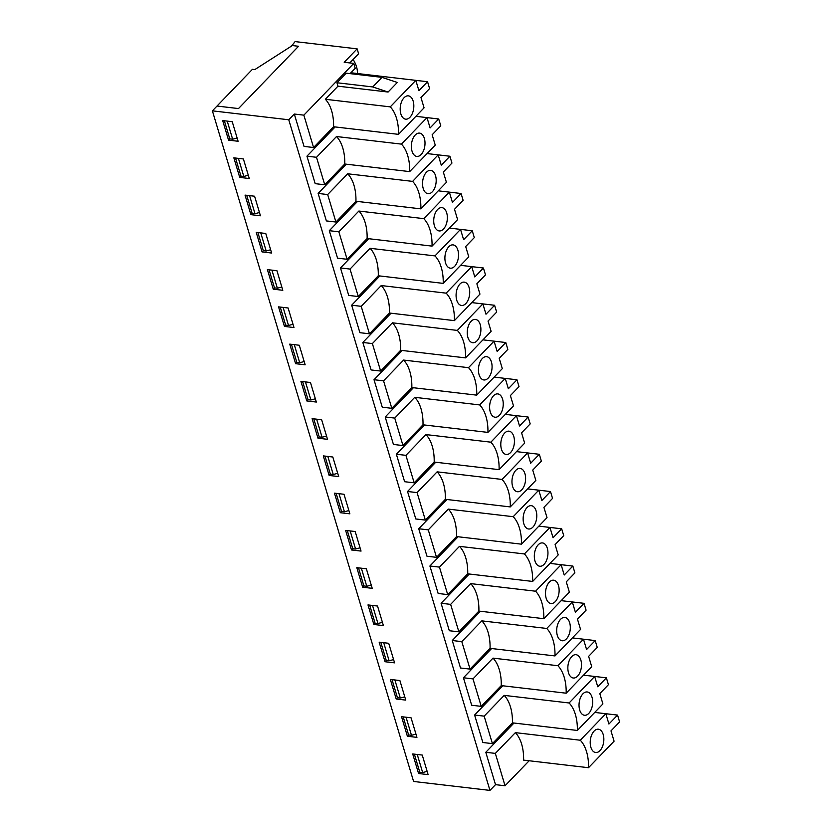 <?xml version="1.0" encoding="UTF-8"?>
<svg xmlns="http://www.w3.org/2000/svg" width="832" height="832" viewBox="0 0 832 832"><rect width="100%" height="100%" fill="white"/><g stroke="black" fill="none" stroke-linecap="round" stroke-linejoin="round"><path stroke-width="1.25" d="M291.387 45.438L298.542 46.27L238.493 108.566L217.006 106.049L212.389 110.843L288.766 119.777L294.31 114.036L303.857 115.149L353.746 63.398L344.198 62.275L357.136 48.859L295.079 41.6L291.564 46.041M357.136 48.859L358.602 53.747L349.752 62.93M353.101 59.457A24.284 15.891 44 0 1 357.406 73.518M582.91 693.836A11.731 6.729 -83.3 0 1 586.966 691.943A11.731 6.729 -83.3 0 1 592.53 704.402A11.731 6.729 -83.3 0 1 584.241 715.239A11.731 6.729 -83.3 0 1 579.062 706.368A11.731 6.729 -83.3 0 1 582.91 693.836M484.162 716.144L474.614 715.021L482.862 742.508L492.409 743.621L512.429 722.852A35.142 20.155 -83.3 0 0 504.182 695.375L484.162 716.144L492.409 743.621M474.614 715.021L502.809 685.786M546.749 628.462L481.822 620.87L461.802 641.628L452.265 640.515L460.502 667.992L470.049 669.105L490.069 648.346L554.986 655.938L580.549 629.429L577.46 619.112L586.082 610.168L584.022 603.325L575.401 612.269L572.302 601.952L546.749 628.462A35.142 20.155 -83.3 0 1 554.986 655.938M452.265 640.515L480.449 611.27M524.389 553.946L459.472 546.354L439.452 567.112L429.905 565.999L438.152 593.476L447.699 594.599L467.719 573.83L532.636 581.433L558.199 554.913L555.1 544.596L563.722 535.652L561.673 528.809L553.051 537.753L549.952 527.436L524.389 553.946A35.142 20.155 -83.3 0 1 532.636 581.433M429.905 565.999L458.099 536.754M502.039 479.44L437.112 471.838L417.092 492.606L407.545 491.483L415.792 518.96L425.339 520.083L445.359 499.314L510.276 506.917L535.839 480.397L532.75 470.08L541.372 461.136L539.313 454.293L530.691 463.237L527.592 452.92L502.039 479.44A35.142 20.155 -83.3 0 1 510.276 506.917M407.545 491.483L435.739 462.238M479.679 404.924L414.762 397.322L394.742 418.09L385.195 416.978L393.442 444.454L402.99 445.567L422.999 424.809L487.926 432.401L513.49 405.891L510.39 395.574L519.012 386.63L516.963 379.777L508.342 388.721L505.242 378.404L479.679 404.924A35.142 20.155 -83.3 0 1 487.926 432.401M385.195 416.978L413.39 387.733M457.319 330.408L392.402 322.816L372.382 343.574L362.835 342.462L371.082 369.938L380.63 371.051L400.65 350.293L465.566 357.885L491.13 331.375L488.03 321.058L496.662 312.114L494.603 305.271L485.982 314.215L482.882 303.898L457.319 330.408A35.142 20.155 -83.3 0 1 465.566 357.885M362.835 342.462L391.03 313.217M434.97 255.902L370.053 248.3L350.033 269.069L340.486 267.946L348.733 295.422L358.28 296.546L378.29 275.777L443.217 283.379L468.78 256.859L465.681 246.542L474.302 237.598L472.254 230.755L463.622 239.699L460.533 229.382L434.97 255.902A35.142 20.155 -83.3 0 1 443.217 283.379M340.486 267.946L368.68 238.701M412.61 181.386L347.693 173.784L327.673 194.553L318.126 193.43L326.373 220.917L335.92 222.03L355.94 201.261L420.857 208.863L446.42 182.343L443.321 172.026L451.953 163.082L449.894 156.239L441.272 165.183L438.173 154.866L412.61 181.386A35.142 20.155 -83.3 0 1 420.857 208.863M318.126 193.43L346.32 164.195M401.44 144.123L336.513 136.531L316.503 157.29L306.956 156.177L315.193 183.654L324.74 184.777L344.76 164.008L409.677 171.61L435.24 145.09L432.151 134.774L440.773 125.83L438.714 118.986L430.092 127.93L427.003 117.614L401.44 144.123A35.142 20.155 -83.3 0 1 409.677 171.61M306.956 156.177L335.14 126.932M423.79 218.639L358.873 211.047L338.853 231.806L329.306 230.693L337.553 258.17L347.1 259.282L367.12 238.524L432.037 246.116L457.6 219.606L454.501 209.29L463.122 200.346L461.074 193.502L452.452 202.446L449.353 192.13L423.79 218.639A35.142 20.155 -83.3 0 1 432.037 246.116M329.306 230.693L357.5 201.448M446.15 293.155L381.233 285.553L361.213 306.322L351.666 305.209L359.902 332.686L369.45 333.798L389.47 313.03L454.386 320.632L479.95 294.112L476.861 283.795L485.482 274.851L483.423 268.008L474.802 276.952L471.713 266.635L446.15 293.155A35.142 20.155 -83.3 0 1 454.386 320.632M351.666 305.209L379.86 275.964M468.499 367.671L403.582 360.069L383.562 380.838L374.015 379.714L382.262 407.191L391.81 408.314L411.83 387.546L476.746 395.148L502.31 368.628L499.21 358.311L507.832 349.367L505.783 342.524L497.162 351.468L494.062 341.151L468.499 367.671A35.142 20.155 -83.3 0 1 476.746 395.148M374.015 379.714L402.21 350.47M490.859 442.177L425.942 434.585L405.922 455.343L396.375 454.23L404.612 481.707L414.159 482.83L434.179 462.062L499.096 469.654L524.659 443.144L521.57 432.827L530.192 423.883L528.133 417.04L519.511 425.984L516.422 415.667L490.859 442.177A35.142 20.155 -83.3 0 1 499.096 469.654M396.375 454.23L424.57 424.986M513.209 516.693L448.292 509.101L428.272 529.859L418.725 528.746L426.972 556.223L436.519 557.336L456.539 536.578L521.456 544.17L547.019 517.66L543.92 507.343L552.542 498.399L550.493 491.546L541.871 500.49L538.772 490.183L513.209 516.693A35.142 20.155 -83.3 0 1 521.456 544.17M418.725 528.746L446.919 499.502M535.569 591.209L470.652 583.606L450.632 604.375L441.085 603.252L449.322 630.739L458.869 631.852L478.889 611.083L543.806 618.686L569.369 592.166L566.28 581.849L574.902 572.905L572.853 566.062L564.221 575.006L561.132 564.689L535.569 591.209A35.142 20.155 -83.3 0 1 543.806 618.686M441.085 603.252L469.279 574.018M472.982 678.891L463.434 677.768L471.682 705.245L481.229 706.368L501.249 685.599A35.142 20.155 -83.3 0 0 493.002 658.122L472.982 678.891L481.229 706.368M463.434 677.768L491.629 648.523M580.278 740.23A35.142 20.155 -83.3 0 1 588.526 767.707L614.078 741.198L610.99 730.881L619.611 721.937L617.562 715.094L608.93 724.038L605.842 713.721L580.278 740.23L515.362 732.638L495.342 753.397L485.794 752.284L495.508 784.649L505.045 785.772L529.152 760.76M485.794 752.284L513.989 723.039M294.31 114.036L304.023 146.401L313.57 147.514L333.58 126.755A35.142 20.155 -83.3 0 0 325.343 99.278L337.969 86.174L336.939 82.753L346.185 73.174L381.982 77.355L397.332 82.462L388.086 92.04L337.969 86.174M288.766 119.777L489.954 790.4L495.508 784.649M427.544 81.723L415.823 80.361L390.26 106.87A35.142 20.155 -83.3 0 1 398.507 134.347L424.07 107.838L420.971 97.521L429.593 88.577L427.544 81.723L418.912 90.678L415.823 80.361L350.906 72.758L355.212 68.286L353.746 63.398M350.906 72.758L350.064 73.622M303.857 115.149L313.57 147.514M390.26 106.87L325.343 99.278M398.507 134.347L333.58 126.755M388.086 92.04L372.746 86.944L336.939 82.753M372.746 86.944L381.982 77.355M515.362 732.638A35.142 20.155 -83.3 0 1 523.598 760.115L588.526 767.707M495.342 753.397L505.045 785.772M404.071 97.729A11.731 6.729 -83.3 0 1 408.127 95.836A11.731 6.729 -83.3 0 1 413.691 108.295A11.731 6.729 -83.3 0 1 405.402 119.132A11.731 6.729 -83.3 0 1 400.223 110.261A11.731 6.729 -83.3 0 1 404.071 97.729M212.389 110.843L413.587 781.466L489.954 790.4M583.554 675.158L594.662 676.458L569.098 702.978L504.182 695.375M405.756 700.107L396.209 698.994L390.343 679.432L399.89 680.555L405.756 700.107M383.406 625.602L373.859 624.478L367.994 604.926L377.541 606.039L383.406 625.602M361.046 551.086L351.499 549.962L345.634 530.41L355.181 531.523L361.046 551.086M338.697 476.57L329.15 475.457L323.284 455.894L332.821 457.018L338.697 476.57M316.337 402.054L306.79 400.941L300.924 381.378L310.471 382.502L316.337 402.054M293.987 327.548L284.44 326.425L278.564 306.873L288.111 307.986L293.987 327.548M271.627 253.032L262.08 251.909L256.214 232.357L265.762 233.47L271.627 253.032M249.278 178.516L239.73 177.403L233.854 157.841L243.402 158.964L249.278 178.516M238.098 141.263L228.55 140.14L222.685 120.588L232.232 121.701L238.098 141.263M418.569 773.51L412.703 753.948L422.25 755.061L428.116 774.623L418.569 773.51L419.796 772.231L414.378 754.146M260.447 215.779L250.9 214.656L245.034 195.104L254.582 196.217L260.447 215.779M282.807 290.285L273.26 289.172L267.394 269.61L276.942 270.733L282.807 290.285M305.157 364.801L295.61 363.688L289.744 344.126L299.291 345.249L305.157 364.801M327.517 439.317L317.97 438.194L312.104 418.642L321.651 419.754L327.517 439.317M349.866 513.822L340.319 512.71L334.454 493.158L344.001 494.27L349.866 513.822M372.226 588.338L362.679 587.226L356.814 567.663L366.361 568.786L372.226 588.338M394.576 662.854L385.029 661.731L379.163 642.179L388.71 643.292L394.576 662.854M416.936 737.37L407.389 736.247L401.523 716.695L411.07 717.808L416.936 737.37M569.098 702.978A35.142 20.155 -83.3 0 1 577.346 730.454L602.909 703.934L599.81 693.618L608.431 684.674L606.382 677.83L597.761 686.774L594.662 676.458L606.382 677.83M577.346 730.454L512.429 722.852M404.778 696.842L400.306 698.048L397.446 697.715L396.209 698.994M571.74 656.583A11.731 6.729 -83.3 0 1 575.786 654.69A11.731 6.729 -83.3 0 1 581.36 667.139A11.731 6.729 -83.3 0 1 573.061 677.976A11.731 6.729 -83.3 0 1 567.882 669.105A11.731 6.729 -83.3 0 1 571.74 656.583M557.918 665.714A35.142 20.155 -83.3 0 1 566.166 693.202L591.729 666.682L588.63 656.365L597.251 647.421L595.202 640.578L586.581 649.522L583.482 639.205L557.918 665.714L493.002 658.122M572.374 637.905L595.202 640.578M566.166 693.202L501.249 685.599M393.598 659.578L389.126 660.795L386.266 660.462L385.029 661.731M560.56 619.33A11.731 6.729 -83.3 0 1 564.616 617.427A11.731 6.729 -83.3 0 1 570.18 629.886A11.731 6.729 -83.3 0 1 561.881 640.723A11.731 6.729 -83.3 0 1 556.712 631.852A11.731 6.729 -83.3 0 1 560.56 619.33M561.194 600.652L584.022 603.325M481.822 620.87A35.142 20.155 -83.3 0 1 490.069 648.346M382.418 622.326L377.957 623.532L375.086 623.199L373.859 624.478M549.38 582.067A11.731 6.729 -83.3 0 1 553.436 580.174A11.731 6.729 -83.3 0 1 559 592.634A11.731 6.729 -83.3 0 1 550.711 603.47A11.731 6.729 -83.3 0 1 545.532 594.599A11.731 6.729 -83.3 0 1 549.38 582.067M550.025 563.389L572.853 566.062M470.652 583.606A35.142 20.155 -83.3 0 1 478.889 611.083M371.249 585.073L366.777 586.279L363.906 585.946L362.679 587.226M538.2 544.814A11.731 6.729 -83.3 0 1 542.256 542.911A11.731 6.729 -83.3 0 1 547.82 555.37A11.731 6.729 -83.3 0 1 539.531 566.207A11.731 6.729 -83.3 0 1 534.352 557.336A11.731 6.729 -83.3 0 1 538.2 544.814M538.845 526.136L561.673 528.809M459.472 546.354A35.142 20.155 -83.3 0 1 467.719 573.83M360.069 547.81L355.597 549.026L352.737 548.694L351.499 549.962M527.03 507.551A11.731 6.729 -83.3 0 1 531.076 505.658A11.731 6.729 -83.3 0 1 536.65 518.118A11.731 6.729 -83.3 0 1 528.351 528.954A11.731 6.729 -83.3 0 1 523.172 520.083A11.731 6.729 -83.3 0 1 527.03 507.551M527.665 488.883L550.493 491.546M448.292 509.101A35.142 20.155 -83.3 0 1 456.539 536.578M348.889 510.557L344.417 511.763L341.557 511.43L340.319 512.71M515.85 470.298A11.731 6.729 -83.3 0 1 519.896 468.406A11.731 6.729 -83.3 0 1 525.47 480.865A11.731 6.729 -83.3 0 1 517.171 491.691A11.731 6.729 -83.3 0 1 511.992 482.83A11.731 6.729 -83.3 0 1 515.85 470.298M516.485 451.62L539.313 454.293M437.112 471.838A35.142 20.155 -83.3 0 1 445.359 499.314M337.709 473.294L333.247 474.51L330.377 474.178L329.15 475.457M504.67 433.046A11.731 6.729 -83.3 0 1 508.726 431.142A11.731 6.729 -83.3 0 1 514.29 443.602A11.731 6.729 -83.3 0 1 506.002 454.438A11.731 6.729 -83.3 0 1 500.822 445.567A11.731 6.729 -83.3 0 1 504.67 433.046M505.315 414.367L528.133 417.04M425.942 434.585A35.142 20.155 -83.3 0 1 434.179 462.062M326.529 436.041L322.067 437.258L319.197 436.914L317.97 438.194M493.49 395.782A11.731 6.729 -83.3 0 1 497.546 393.89A11.731 6.729 -83.3 0 1 503.11 406.349A11.731 6.729 -83.3 0 1 494.822 417.186A11.731 6.729 -83.3 0 1 489.642 408.314A11.731 6.729 -83.3 0 1 493.49 395.782M494.135 377.104L516.963 379.777M414.762 397.322A35.142 20.155 -83.3 0 1 422.999 424.809M315.359 398.788L310.887 399.994L308.027 399.662L306.79 400.941M482.321 358.53A11.731 6.729 -83.3 0 1 486.366 356.637A11.731 6.729 -83.3 0 1 491.941 369.086A11.731 6.729 -83.3 0 1 483.642 379.922A11.731 6.729 -83.3 0 1 478.462 371.062A11.731 6.729 -83.3 0 1 482.321 358.53M482.955 339.851L505.783 342.524M403.582 360.069A35.142 20.155 -83.3 0 1 411.83 387.546M304.179 361.525L299.707 362.742L296.847 362.409L295.61 363.688M471.141 321.277A11.731 6.729 -83.3 0 1 475.186 319.374A11.731 6.729 -83.3 0 1 480.761 331.833A11.731 6.729 -83.3 0 1 472.462 342.67A11.731 6.729 -83.3 0 1 467.282 333.798A11.731 6.729 -83.3 0 1 471.141 321.277M471.775 302.598L494.603 305.271M392.402 322.816A35.142 20.155 -83.3 0 1 400.65 350.293M292.999 324.272L288.527 325.489L285.667 325.146L284.44 326.425M459.961 284.014A11.731 6.729 -83.3 0 1 464.017 282.121A11.731 6.729 -83.3 0 1 469.581 294.58A11.731 6.729 -83.3 0 1 461.292 305.417A11.731 6.729 -83.3 0 1 456.113 296.546A11.731 6.729 -83.3 0 1 459.961 284.014M460.606 265.335L483.423 268.008M381.233 285.553A35.142 20.155 -83.3 0 1 389.47 313.03M281.819 287.019L277.358 288.226L274.487 287.893L273.26 289.172M448.781 246.761A11.731 6.729 -83.3 0 1 452.837 244.868A11.731 6.729 -83.3 0 1 458.401 257.317A11.731 6.729 -83.3 0 1 450.112 268.154A11.731 6.729 -83.3 0 1 444.933 259.282A11.731 6.729 -83.3 0 1 448.781 246.761M449.426 228.082L472.254 230.755M370.053 248.3A35.142 20.155 -83.3 0 1 378.29 275.777M270.65 249.756L266.178 250.973L263.318 250.64L262.08 251.909M437.611 209.508A11.731 6.729 -83.3 0 1 441.657 207.605A11.731 6.729 -83.3 0 1 447.221 220.064A11.731 6.729 -83.3 0 1 438.932 230.901A11.731 6.729 -83.3 0 1 433.753 222.03A11.731 6.729 -83.3 0 1 437.611 209.508M438.246 190.83L461.074 193.502M358.873 211.047A35.142 20.155 -83.3 0 1 367.12 238.524M259.47 212.503L254.998 213.71L252.138 213.377L250.9 214.656M426.431 172.245A11.731 6.729 -83.3 0 1 430.477 170.352A11.731 6.729 -83.3 0 1 436.051 182.811A11.731 6.729 -83.3 0 1 427.752 193.648A11.731 6.729 -83.3 0 1 422.573 184.777A11.731 6.729 -83.3 0 1 426.431 172.245M427.066 153.566L449.894 156.239M347.693 173.784A35.142 20.155 -83.3 0 1 355.94 201.261M248.29 175.25L243.818 176.457L240.958 176.124L239.73 177.403M415.251 134.992A11.731 6.729 -83.3 0 1 419.307 133.089A11.731 6.729 -83.3 0 1 424.871 145.548A11.731 6.729 -83.3 0 1 416.582 156.385A11.731 6.729 -83.3 0 1 411.403 147.514A11.731 6.729 -83.3 0 1 415.251 134.992M415.896 116.314L438.714 118.986M336.513 136.531A35.142 20.155 -83.3 0 1 344.76 164.008M599.955 750.651A11.731 6.729 -83.3 0 1 595.421 752.492A11.731 6.729 -83.3 0 1 590.346 740.095A11.731 6.729 -83.3 0 1 598.146 729.196A11.731 6.729 -83.3 0 1 603.782 737.714A11.731 6.729 -83.3 0 1 599.955 750.651M617.562 715.094L594.734 712.421M237.11 137.987L232.648 139.204L229.778 138.871L228.55 140.14M316.503 157.29L324.74 184.777M327.673 194.553L335.92 222.03M338.853 231.806L347.1 259.282M350.033 269.069L358.28 296.546M361.213 306.322L369.45 333.798M372.382 343.574L380.63 371.051M383.562 380.838L391.81 408.314M394.742 418.09L402.99 445.567M405.922 455.343L414.159 482.83M417.092 492.606L425.339 520.083M428.272 529.859L436.519 557.336M439.452 567.112L447.699 594.599M450.632 604.375L458.869 631.852M461.802 641.628L470.049 669.105M415.958 734.094L411.486 735.311L408.616 734.968L407.389 736.247M298.542 46.27L292.344 45.542L254.81 69.597L252.429 69.316L217.006 106.049L238.493 108.566L298.542 46.27M232.648 139.204L227.219 121.118M229.778 138.871L224.359 120.786M427.128 771.347L422.666 772.564L419.796 772.231M422.666 772.564L417.238 754.478M411.486 735.311L406.058 717.226M408.616 734.968L403.198 716.893M400.306 698.048L394.878 679.962M397.446 697.715L392.018 679.63M389.126 660.795L383.708 642.71M386.266 660.462L380.838 642.377M377.957 623.532L372.528 605.457M375.086 623.199L369.668 605.114M366.777 586.279L361.348 568.194M363.906 585.946L358.488 567.861M355.597 549.026L350.168 530.941M352.737 548.694L347.308 530.608M344.417 511.763L338.998 493.688M341.557 511.43L336.128 493.345M333.247 474.51L327.818 456.425M330.377 474.178L324.948 456.092M322.067 437.258L316.638 419.172M319.197 436.914L313.778 418.839M310.887 399.994L305.458 381.919M308.027 399.662L302.598 381.576M299.707 362.742L294.289 344.656M296.847 362.409L291.418 344.323M288.527 325.489L283.109 307.403M285.667 325.146L280.238 307.07M277.358 288.226L271.929 270.14M274.487 287.893L269.069 269.807M266.178 250.973L260.749 232.887M263.318 250.64L257.889 232.554M254.998 213.71L249.579 195.634M252.138 213.377L246.709 195.291M243.818 176.457L238.399 158.371M240.958 176.124L235.529 158.038"/></g></svg>
